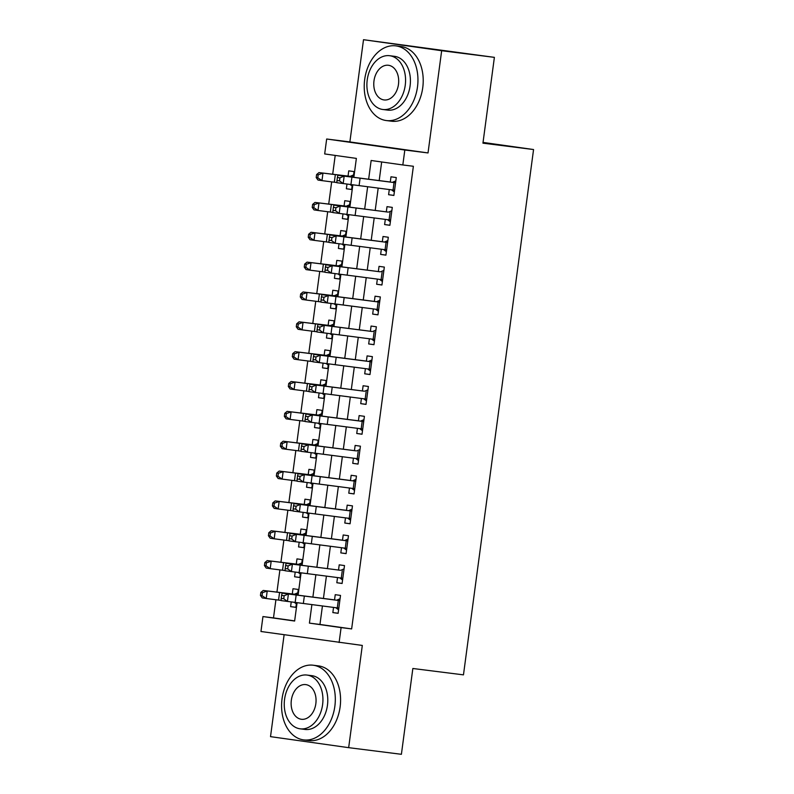 <?xml version="1.0" encoding="UTF-8"?>
<svg xmlns="http://www.w3.org/2000/svg" width="794" height="794" viewBox="0 0 794 794"><rect width="100%" height="100%" fill="white"/><g stroke="black" fill="none" stroke-linecap="round" stroke-linejoin="round"><path stroke-width="1.19" d="M353.846 177.241L356.367 158.403L324.677 153.937L326.671 139.01L404.821 150.026L402.826 164.953L371.145 160.487L368.654 179.176M349.876 141.928L428.026 152.944L441.663 50.717L494.384 57.357L363.513 39.7L349.876 141.928L326.671 139.01M284.113 634.763L270.516 736.643L348.665 747.66L362.312 645.433L260.958 631.498L262.953 616.571L294.634 621.037L297.085 602.646M275.915 599.748L273.493 617.901L262.953 616.571M335.207 155.416L332.676 174.343M331.674 181.876L328.696 204.197M327.694 211.72L324.716 234.041M323.714 241.565L320.736 263.886M319.724 271.419L316.746 293.74M315.744 301.263L312.767 323.585M311.764 331.118L308.787 353.429M307.784 360.962L304.797 383.284M303.794 390.807L300.817 413.128M299.814 420.661L296.837 442.973M295.834 450.506L292.857 472.827M291.845 480.35L288.867 502.671M287.865 510.205L284.887 532.516M283.885 540.049L280.907 562.37M279.905 569.894L276.927 592.215M441.663 50.717L363.513 39.7M494.384 57.357L482.941 143.168L533.558 149.54L463.468 674.86L412.85 668.488L401.397 754.3L348.665 747.66M389.288 189.538L388.603 194.709L393.884 195.453L396.275 177.548L390.985 176.804L390.291 182.074M385.308 219.382L384.614 224.563L389.894 225.307L392.286 207.393L387.006 206.648L386.301 211.919M381.328 249.237L380.634 254.408L385.914 255.152L388.306 237.247L383.026 236.503L382.321 241.773M377.349 279.081L376.654 284.262L381.934 285.006L384.326 267.092L379.046 266.347L378.341 271.617M373.359 308.926L372.674 314.106L377.954 314.851L380.336 296.936L375.056 296.192L374.361 301.462M369.379 338.78L368.684 343.951L373.964 344.695L376.356 326.791L371.076 326.046L370.371 331.316M365.399 368.624L364.704 373.805L369.984 374.55L372.376 356.635L367.096 355.891L366.391 361.161M361.409 398.469L360.724 403.65L366.004 404.394L368.396 386.479L363.116 385.735L362.411 391.005M357.429 428.323L356.744 433.494L362.024 434.239L364.406 416.334L359.126 415.59L358.431 420.86M353.449 458.168L352.754 463.349L358.034 464.093L360.426 446.178L355.146 445.434L354.442 450.704M349.469 488.012L348.774 493.193L354.055 493.937L356.446 476.033L351.166 475.288L350.462 480.549M345.479 517.867L344.794 523.038L350.075 523.782L352.467 505.877L347.186 505.133L346.482 510.403M341.499 547.711L340.815 552.892L346.095 553.636L348.477 535.722L343.197 534.977L342.492 540.248M337.519 577.556L336.825 582.736L342.105 583.481L344.497 565.576L339.217 564.832L338.512 570.102M295.894 607.291L290.604 606.626L291.229 601.931M297.571 594.726L298.276 589.466L292.996 588.721L292.291 593.962M299.874 577.446L294.584 576.781L295.209 572.077M301.551 564.881L302.256 559.621L296.976 558.877L296.271 564.107M303.854 547.602L298.564 546.937L299.189 542.233M305.531 535.027L306.236 529.767L300.956 529.022L300.261 534.263M307.844 517.748L302.554 517.083L303.179 512.388M309.521 505.183L310.216 499.922L304.936 499.178L304.241 504.418M311.824 487.903L306.534 487.238L307.159 482.534M313.501 475.338L314.206 470.078L308.926 469.333L308.221 474.564M315.804 458.059L310.514 457.394L311.139 452.689M317.481 445.484L318.186 440.223L312.905 439.479L312.201 444.719M319.784 428.204L314.493 427.539L315.129 422.845M321.461 415.639L322.166 410.379L316.885 409.635L316.191 414.875M323.773 398.36L318.483 397.695L319.109 392.99M325.451 385.785L326.145 380.534L320.865 379.79L320.171 385.021M327.753 368.515L322.463 367.85L323.089 363.146M329.431 355.94L330.135 350.68L324.855 349.936L324.151 355.176M331.733 338.661L326.443 337.996L327.068 333.301M333.411 326.096L334.115 320.836L328.835 320.091L328.13 325.332M335.713 308.816L330.423 308.151L331.058 303.447M337.39 296.241L338.095 290.981L332.815 290.247L332.12 295.477M339.703 278.972L334.413 278.307L335.038 273.602M341.38 266.397L342.075 261.137L336.795 260.392L336.1 265.633M343.683 249.118L338.393 248.453L339.018 243.758M345.36 236.552L346.065 231.292L340.785 230.548L340.08 235.788M347.663 219.273L342.373 218.608L342.998 213.904M349.34 206.698L350.045 201.438L344.765 200.693L344.07 205.934M273.493 617.901L294.653 620.888M290.604 606.626L295.884 607.37L296.519 602.577M294.584 576.781L299.864 577.526L300.509 572.722M298.564 546.937L303.844 547.681L304.489 542.878M302.554 517.083L307.834 517.827L308.469 513.033M306.534 487.238L311.814 487.982L312.449 483.179M310.514 457.394L315.794 458.138L316.439 453.334M314.493 427.539L319.774 428.284L320.419 423.49M318.483 397.695L323.763 398.439L324.399 393.635M322.463 367.85L327.743 368.595L328.379 363.791M326.443 337.996L331.723 338.74L332.368 333.946M330.423 308.151L335.703 308.896L336.348 304.092M334.413 278.307L339.693 279.051L340.328 274.248M338.393 248.453L343.673 249.197L344.308 244.403M342.373 218.608L347.653 219.352L348.298 214.549M346.988 184.059L346.353 188.764L351.643 189.508L352.278 184.704M353.33 176.854L354.025 171.593L348.745 170.849L348.05 176.089M322.433 605.951L319.962 624.451L351.643 628.917L413.376 166.274L402.826 164.953M381.676 161.966L379.195 180.566M378.192 188.079L375.205 210.41M374.202 217.933L371.225 240.254M370.222 247.778L367.245 270.109M366.242 277.622L363.265 299.953M362.263 307.477L359.275 329.798M358.273 337.321L355.295 359.652M354.293 367.165L351.315 389.497M350.313 397.02L347.335 419.341M346.323 426.864L343.345 449.196M342.343 456.709L339.366 479.04M338.363 486.563L335.386 508.885M334.383 516.408L331.406 538.739M330.393 546.252L327.416 568.583M326.413 576.107L323.436 598.428M333.54 607.41L332.845 612.581L338.125 613.325L340.517 595.421L335.237 594.676L334.532 599.946M533.558 149.54L483.04 142.414M428.026 152.944L404.821 150.026M351.643 628.917L341.102 627.588L339.107 642.515M298.097 595.113L301.075 572.802M302.077 565.268L305.055 542.947M306.057 535.414L309.035 513.103M310.037 505.57L313.015 483.258M314.027 475.725L317.005 453.404M318.007 445.871L320.984 423.559M321.987 416.026L324.964 393.705M325.967 386.182L328.944 363.86M329.957 356.327L332.934 334.016M333.937 326.483L336.914 304.162M337.916 296.638L340.894 274.317M341.896 266.784L344.874 244.473M345.886 236.94L348.864 214.618M349.866 207.095L352.844 184.774M311.893 604.571L309.422 623.121L341.102 627.588M367.652 186.699L364.674 209.03M363.672 216.544L360.684 238.875M359.682 246.398L356.704 268.719M355.702 276.243L352.725 298.574M351.722 306.097L348.745 328.418M347.732 335.941L344.755 358.273M343.752 365.786L340.775 388.117M339.772 395.64L336.795 417.962M335.793 425.485L332.815 447.816M331.803 455.329L328.825 477.66M327.823 485.184L324.845 507.505M323.843 515.028L320.865 537.359M319.863 544.873L316.875 567.204M315.873 574.727L312.896 597.048M319.962 624.451L309.422 623.121M338.135 613.246L332.845 612.581M351.653 189.429L346.353 188.764M342.115 583.401L336.825 582.736M346.105 553.557L340.815 552.892M350.085 523.703L344.794 523.038M354.064 493.858L348.774 493.193M358.044 464.014L352.754 463.349M362.034 434.159L356.744 433.494M366.014 404.315L360.724 403.65M369.994 374.47L364.704 373.805M373.974 344.616L368.684 343.951M377.964 314.771L372.674 314.106M381.944 284.927L376.654 284.262M385.924 255.073L380.634 254.408M389.914 225.228L384.614 224.563M393.893 195.384L388.603 194.709M337.331 599.887L340.07 598.755M338.591 609.842L336.239 608.055M338.82 608.095L281.096 600.592L281.225 598.368L283.756 598.716L284.153 595.728L281.622 595.381L281.225 598.368M339.822 600.641L288.411 594.001L287.418 601.465L283.756 598.716M284.153 595.728L288.411 594.001L282.088 593.128L334.542 599.887M339.822 600.611L336.567 600.155M282.088 593.128L281.622 595.381M296.351 603.887L294.246 602.299M297.581 594.656L294.445 594.21L297.829 592.8M294.445 594.21L263.231 590.458L298.137 594.785M262.427 592.671L260.839 592.443L260.442 595.431L262.03 595.659L262.427 592.671L267.211 591.034L266.208 598.497L281.106 600.413M262.03 595.659L266.208 598.497L262.238 597.912L260.442 595.431M260.839 592.443L263.231 590.458M282.039 698.839A37.646 26.659 -82.8 0 0 303.745 739.909A37.646 26.659 -82.8 0 0 334.85 706.283A37.646 26.659 -82.8 0 0 313.144 665.213A37.646 26.659 -82.8 0 0 282.039 698.839M303.745 739.909L309.015 740.564A37.646 26.659 -82.8 0 0 340.12 706.938A37.646 26.659 -82.8 0 0 318.414 665.878L313.144 665.213M306.98 675.059L311.834 675.664A27.105 19.195 97.2 0 1 327.456 705.241A27.105 19.195 97.2 0 1 305.065 729.448L300.211 728.832A27.105 19.195 -82.8 0 0 322.602 704.625A27.105 19.195 -82.8 0 0 306.98 675.059A27.105 19.195 -82.8 0 0 284.58 699.266A27.105 19.195 -82.8 0 0 300.211 728.832M315.843 703.673A17.468 12.367 -82.8 0 0 305.779 684.617A17.468 12.367 -82.8 0 0 291.338 700.219A17.468 12.367 -82.8 0 0 301.412 719.275A17.468 12.367 -82.8 0 0 315.843 703.673M364.684 79.489A37.646 26.659 -82.8 0 0 386.38 120.559A37.646 26.659 -82.8 0 0 417.485 86.933A37.646 26.659 -82.8 0 0 395.779 45.863A37.646 26.659 -82.8 0 0 364.684 79.489M386.38 120.559L391.65 121.224A37.646 26.659 -82.8 0 0 422.755 87.598A37.646 26.659 -82.8 0 0 401.059 46.528L395.779 45.863M389.616 55.709L394.469 56.324A27.105 19.195 97.2 0 1 410.091 85.891A27.105 19.195 97.2 0 1 387.7 110.108L382.847 109.493A27.105 19.195 -82.8 0 0 405.238 85.286A27.105 19.195 -82.8 0 0 389.616 55.709A27.105 19.195 -82.8 0 0 367.225 79.926A27.105 19.195 -82.8 0 0 382.847 109.493M398.479 84.333A17.468 12.367 -82.8 0 0 388.415 65.277A17.468 12.367 -82.8 0 0 373.984 80.879A17.468 12.367 -82.8 0 0 384.048 99.935A17.468 12.367 -82.8 0 0 398.479 84.333M341.311 570.042L344.05 568.901M342.571 579.987L340.219 578.211M342.81 578.25L285.076 570.747L285.215 568.514L287.736 568.871L288.133 565.884L285.612 565.536L285.215 568.514M340.547 570.3L292.391 564.157L291.398 571.62L287.736 568.871M288.133 565.884L292.391 564.157L286.078 563.283L338.522 570.042M286.078 563.283L285.612 565.536M345.291 540.198L348.04 539.057M346.551 550.143L344.199 548.366M346.789 548.406L289.066 540.893L289.195 538.669L291.726 539.017L292.123 536.039L289.592 535.682L289.195 538.669M347.782 540.942L296.38 534.312L295.378 541.766L291.726 539.017M292.123 536.039L296.38 534.312L290.058 533.439L342.502 540.188M347.792 540.913L344.527 540.456M290.058 533.439L289.592 535.682M349.271 510.344L352.02 509.212M350.541 520.298L348.189 518.512M350.769 518.551L293.046 511.048L293.175 508.825L295.705 509.172L296.102 506.185L293.572 505.838L293.175 508.825M351.762 511.098L300.36 504.458L299.368 511.922L295.705 509.172M296.102 506.185L300.36 504.458L294.038 503.585L346.482 510.344M351.772 511.068L348.516 510.611M294.038 503.585L293.572 505.838M353.261 480.499L356 479.358M354.521 490.444L352.169 488.667M354.749 488.707L297.025 481.204L297.154 478.971L299.685 479.328L300.082 476.34L297.552 475.993L297.154 478.971M355.752 481.243L304.34 474.613L303.348 482.077L299.685 479.328M300.082 476.34L304.34 474.613L298.018 473.74L350.472 480.499M355.752 481.224L352.496 480.757M298.018 473.74L297.552 475.993M300.331 574.032L298.226 572.444M301.561 564.812L298.425 564.365L301.809 562.946M298.425 564.365L267.211 560.604L302.117 564.941M266.417 562.827L264.819 562.599L264.422 565.576L266.02 565.814L266.417 562.827L271.191 561.189L270.198 568.643L285.086 570.558M266.02 565.814L270.198 568.643L266.218 568.067L264.422 565.576M264.819 562.599L267.211 560.604M304.31 544.188L302.206 542.6M305.541 534.957L302.405 534.521L305.789 533.102M302.405 534.521L271.191 530.759L306.097 535.087M270.397 532.982L268.809 532.744L268.412 535.732L270 535.96L270.397 532.982L275.171 531.335L274.178 538.798L289.076 540.714M270 535.96L274.178 538.798L270.198 538.223L268.412 535.732M268.809 532.744L271.191 530.759M308.3 514.343L306.196 512.755M309.531 505.113L306.395 504.666L309.779 503.257M306.395 504.666L275.181 500.915L310.087 505.242M274.377 503.128L272.789 502.9L272.392 505.887L273.98 506.115L274.377 503.128L279.151 501.49L278.158 508.954L293.055 510.87M273.98 506.115L278.158 508.954L274.178 508.368L272.392 505.887M272.789 502.9L275.181 500.915M312.28 484.489L310.176 482.901M313.511 475.269L310.375 474.822L313.759 473.403M310.375 474.822L279.16 471.06L314.067 475.398M278.366 473.284L276.769 473.055L276.372 476.033L277.96 476.271L278.366 473.284L283.14 471.646L282.138 479.1L297.035 481.015M277.96 476.271L282.138 479.1L278.168 478.524L276.372 476.033M276.769 473.055L279.16 471.06M357.24 450.655L359.98 449.513M358.501 460.599L356.149 458.823M358.739 458.863L301.005 451.349L301.144 449.126L303.665 449.473L304.062 446.486L301.541 446.139L301.144 449.126M356.476 450.913L308.32 444.769L307.328 452.223L303.665 449.473M304.062 446.486L308.32 444.769L302.008 443.896L354.452 450.645M302.008 443.896L301.541 446.139M316.26 454.644L314.156 453.056M317.491 445.414L314.355 444.977L317.739 443.558M314.355 444.977L283.14 441.216L318.047 445.543M282.346 443.439L280.758 443.201L280.351 446.188L281.949 446.417L282.346 443.439L287.12 441.792L286.128 449.255L301.015 451.171M281.949 446.417L286.128 449.255L282.148 448.679L280.351 446.188M280.758 443.201L283.14 441.216M361.22 420.8L363.97 419.669M362.491 430.755L360.129 428.968M362.719 429.008L304.995 421.505L305.124 419.282L307.655 419.629L308.052 416.642L305.521 416.294L305.124 419.282M363.712 421.554L312.31 414.915L311.308 422.378L307.655 419.629M308.052 416.642L312.31 414.915L305.988 414.041L358.431 420.8M363.721 421.525L360.466 421.068M305.988 414.041L305.521 416.294M320.24 424.8L318.136 423.212M321.471 415.57L318.334 415.123L321.719 413.714M318.334 415.123L287.13 411.371L322.036 415.699M286.326 413.585L284.738 413.356L284.341 416.344L285.929 416.572L286.326 413.585L291.1 411.947L290.108 419.411L305.005 421.326M285.929 416.572L290.108 419.411L286.128 418.825L284.341 416.344M284.738 413.356L287.13 411.371M365.2 390.956L367.95 389.814M366.471 400.901L364.118 399.124M366.699 399.164L308.975 391.66L309.104 389.427L311.635 389.785L312.032 386.797L309.501 386.45L309.104 389.427M364.446 391.214L316.29 385.07L315.297 392.534L311.635 389.785M312.032 386.797L316.29 385.07L309.968 384.197L362.421 390.956M309.968 384.197L309.501 386.45M324.23 394.946L322.126 393.358M325.461 385.725L322.324 385.279L325.709 383.859M322.324 385.279L291.11 381.517L326.016 385.854M290.306 383.74L288.718 383.512L288.321 386.489L289.909 386.728L290.306 383.74L295.08 382.103L294.088 389.556L308.985 391.472M289.909 386.728L294.088 389.556L290.108 388.981L288.321 386.489M288.718 383.512L291.11 381.517M369.19 361.101L371.929 359.97M370.451 371.056L368.098 369.279M370.679 369.319L312.955 361.806L313.084 359.583L315.615 359.93L316.012 356.943L313.491 356.595L313.084 359.583M371.681 361.856L320.27 355.226L319.277 362.679L315.615 359.93M316.012 356.943L320.27 355.226L313.948 354.352L366.401 361.101M371.681 361.826L368.426 361.369M313.948 354.352L313.491 356.595M328.21 365.101L326.106 363.513M329.441 355.871L326.304 355.434L329.689 354.015M326.304 355.434L295.09 351.673L329.996 356M294.296 353.896L292.698 353.658L292.301 356.645L293.889 356.873L294.296 353.896L299.07 352.248L298.068 359.712L312.965 361.627M293.889 356.873L298.068 359.712L294.098 359.136L292.301 356.645M292.698 353.658L295.09 351.673M373.17 331.257L375.909 330.125M374.431 341.212L372.078 339.425M374.669 339.465L316.935 331.961L317.074 329.738L319.595 330.086L320.002 327.098L317.471 326.751L317.074 329.738M372.406 331.525L324.26 325.371L323.257 332.835L319.595 330.086M320.002 327.098L324.26 325.371L317.937 324.498L370.381 331.257M317.937 324.498L317.471 326.751M377.15 301.412L379.899 300.271M378.42 311.357L376.058 309.581M378.649 309.62L320.925 302.117L321.054 299.884L323.585 300.241L323.982 297.254L321.451 296.906L321.054 299.884M379.641 302.157L328.24 295.527L327.237 302.99L323.585 300.241M323.982 297.254L328.24 295.527L321.917 294.653L374.361 301.412M379.651 302.137L376.396 301.67M321.917 294.653L321.451 296.906M381.13 271.558L383.879 270.426M382.4 281.513L380.048 279.736M382.629 279.776L324.905 272.263L325.034 270.039L327.565 270.387L327.962 267.399L325.431 267.052L325.034 270.039M380.376 271.826L332.22 265.682L331.227 273.136L327.565 270.387M327.962 267.399L332.22 265.682L325.897 264.809L378.351 271.558M325.897 264.809L325.431 267.052M385.12 241.713L387.859 240.582M386.38 251.668L384.028 249.882M386.618 249.921L328.885 242.418L329.014 240.195L331.545 240.542L331.942 237.555L329.421 237.208L329.014 240.195M387.611 242.458L336.199 235.828L335.207 243.292L331.545 240.542M331.942 237.555L336.199 235.828L329.887 234.955L382.331 241.713M387.611 242.438L384.356 241.981M329.887 234.955L329.421 237.208M389.1 211.869L391.839 210.728M390.36 221.814L388.008 220.037M390.598 220.077L332.865 212.574L333.004 210.341L335.525 210.688L335.931 207.71L333.401 207.363L333.004 210.341M388.335 212.127L340.189 205.983L339.187 213.447L335.525 210.688M335.931 207.71L340.189 205.983L333.867 205.11L386.311 211.869M333.867 205.11L333.401 207.363M332.19 335.257L330.086 333.669M333.42 326.026L330.284 325.58L333.669 324.17M330.284 325.58L299.07 321.828L333.976 326.155M298.276 324.041L296.688 323.813L296.281 326.8L297.879 327.029L298.276 324.041L303.05 322.404L302.057 329.867L316.955 331.783M297.879 327.029L302.057 329.867L298.078 329.282L296.281 326.8M296.688 323.813L299.07 321.828M336.17 305.402L334.066 303.814M337.4 296.182L334.264 295.735L337.649 294.316M334.264 295.735L303.06 291.974L337.966 296.311M302.256 294.197L300.668 293.969L300.271 296.946L301.859 297.184L302.256 294.197L307.03 292.549L306.037 300.013L320.935 301.928M301.859 297.184L306.037 300.013L302.057 299.437L300.271 296.946M300.668 293.969L303.06 291.974M340.16 275.558L338.055 273.97M341.39 266.327L338.254 265.891L341.638 264.471M338.254 265.891L307.04 262.129L341.946 266.456M306.236 264.352L304.648 264.114L304.251 267.102L305.839 267.33L306.236 264.352L311.02 262.705L310.017 270.168L324.915 272.084M305.839 267.33L310.017 270.168L306.047 269.593L304.251 267.102M304.648 264.114L307.04 262.129M344.139 245.713L342.035 244.125M345.37 236.483L342.234 236.036L345.618 234.627M342.234 236.036L311.02 232.285L345.926 236.612M310.226 234.498L308.628 234.27L308.231 237.257L309.829 237.485L310.226 234.498L315 232.86L313.997 240.324L328.895 242.239M309.829 237.485L313.997 240.324L310.027 239.738L308.231 237.257M308.628 234.27L311.02 232.285M348.119 215.859L346.015 214.271M349.35 206.638L346.214 206.192L349.598 204.773M346.214 206.192L315 202.43L349.906 206.768M314.206 204.654L312.618 204.425L312.221 207.403L313.809 207.641L314.206 204.654L318.98 203.006L317.987 210.47L332.885 212.385M313.809 207.641L317.987 210.47L314.007 209.894L312.221 207.403M312.618 204.425L315 202.43M393.08 182.015L395.829 180.883M394.35 191.969L391.988 190.193M394.578 190.232L336.854 182.719L336.984 180.496L339.514 180.843L339.911 177.856L337.381 177.509L336.984 180.496M395.571 182.769L344.169 176.129L343.177 183.593L339.514 180.843M339.911 177.856L344.169 176.129L337.847 175.266L390.291 182.015M395.581 182.739L392.325 182.283M337.847 175.266L337.381 177.509M352.099 186.014L349.995 184.426M353.33 176.784L350.194 176.347L353.578 174.928M350.194 176.347L318.99 172.586L353.896 176.913M318.186 174.809L316.598 174.571L316.201 177.558L317.789 177.787L318.186 174.809L322.959 173.161L321.967 180.625L336.864 182.541M317.789 177.787L321.967 180.625L317.987 180.049L316.201 177.558M316.598 174.571L318.99 172.586M303.348 603.45L304.35 595.986M295.169 602.408L296.172 594.944M337.291 607.896L338.294 600.443M279.557 592.622L278.555 600.085M307.338 573.605L308.33 566.142M299.159 572.563L300.152 565.1M341.281 578.052L342.274 570.588M311.317 543.751L312.31 536.297M303.139 542.709L304.132 535.245M345.261 548.207L346.253 540.744M315.297 513.907L316.3 506.443M307.119 512.864L308.122 505.401M349.241 518.353L350.233 510.889M319.287 484.062L320.28 476.599M311.109 483.02L312.102 475.556M353.221 488.509L354.223 481.045M283.537 562.777L282.535 570.231M287.517 532.923L286.525 540.386M291.497 503.078L290.505 510.542M295.487 473.234L294.485 480.688M323.267 454.208L324.26 446.754M315.089 453.166L316.081 445.702M357.211 458.664L358.203 451.2M299.467 443.38L298.475 450.843M327.247 424.363L328.24 416.9M319.069 423.321L320.061 415.858M361.191 428.81L362.183 421.346M303.447 413.535L302.454 420.999M331.227 394.519L332.229 387.055M323.049 393.477L324.051 386.013M365.171 398.965L366.173 391.502M307.427 383.691L306.434 391.144M335.217 364.664L336.209 357.211M327.039 363.622L328.031 356.159M369.15 369.121L370.153 361.657M311.417 353.836L310.414 361.3M339.197 334.82L340.189 327.356M331.019 333.778L332.011 326.314M373.14 339.266L374.133 331.803M343.177 304.975L344.169 297.512M334.999 303.933L335.991 296.47M377.12 309.422L378.113 301.958M347.157 275.121L348.159 267.667M338.978 274.079L339.981 266.615M381.1 279.577L382.103 272.114M351.147 245.277L352.139 237.813M342.968 244.234L343.961 236.771M385.09 249.723L386.083 242.259M355.126 215.432L356.119 207.968M346.948 214.39L347.941 206.926M389.07 219.878L390.062 212.415M315.397 323.992L314.404 331.455M319.377 294.147L318.384 301.601M323.357 264.293L322.364 271.756M327.346 234.448L326.344 241.912M331.326 204.604L330.334 212.058M359.106 185.578L360.099 178.124M350.928 184.536L351.921 177.072M393.05 190.034L394.042 182.57M335.306 174.749L334.314 182.213"/></g></svg>
